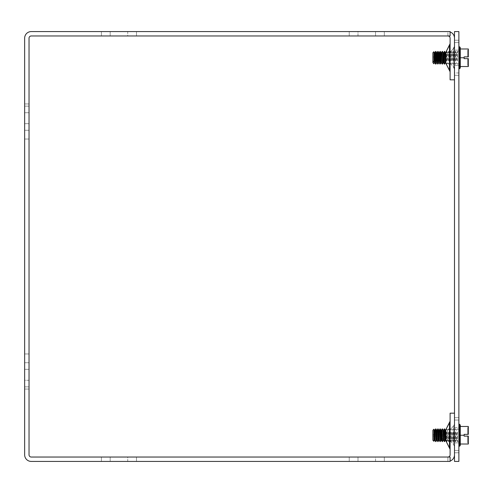 <?xml version="1.0" encoding="UTF-8"?>
<svg xmlns="http://www.w3.org/2000/svg" width="493" height="493" viewBox="0 0 493 493"><rect width="100%" height="100%" fill="white"/><g stroke="black" fill="none" stroke-linecap="round" stroke-linejoin="round"><path stroke-width="0.37" stroke-dasharray="2.46 1.85" d="M454.491 57.755L454.491 68.841L454.491 57.755M450.282 57.755L450.282 63.406L450.282 57.755M454.491 79.829L454.491 38.158L454.491 79.829L450.103 79.829L450.103 38.158A2.194 2.194 0 0 0 447.909 35.964L447.909 31.583A6.582 6.582 0 0 1 454.491 38.158M450.103 57.755L450.103 71.818L450.103 57.755M445.894 63.406L450.282 63.406L453.535 67.079L453.535 57.755L453.535 67.079L450.282 63.406L445.894 63.406L445.894 52.11L445.894 63.406L445.894 52.11L450.282 52.11L453.535 48.431L453.535 67.079L453.535 48.431L454.491 46.669M454.491 435.245L454.491 446.331L454.491 435.245M450.282 435.245L450.282 429.594L450.282 435.245M454.491 413.171L454.491 454.842L454.491 413.171L450.103 413.171L450.103 454.842A2.194 2.194 0 0 1 447.909 457.036L447.909 461.417A6.582 6.582 0 0 0 450.103 461.041M450.103 435.245L450.103 449.308L450.103 435.245M445.894 440.89L450.282 440.89L453.535 444.569L453.535 435.245L453.535 444.569L450.282 440.89L445.894 440.89L445.894 429.594L445.894 440.89L445.894 429.594L450.282 429.594L453.535 425.921L453.535 444.569L453.535 425.921L454.491 424.159L453.535 425.921L450.282 429.594L445.894 429.594M375.543 457.036L349.223 457.036L384.312 457.036L357.998 457.036L384.312 457.036L375.543 457.036L375.543 461.417L357.998 461.417L384.312 461.417L349.223 461.417L384.312 461.417L375.543 461.417L375.543 457.036M357.998 457.036L349.223 457.036L357.998 457.036L357.998 461.417L357.998 457.036M357.998 35.964L384.312 35.964L357.998 35.964L357.998 31.583L349.223 31.583L384.312 31.583L349.223 31.583L357.998 31.583L357.998 35.964M375.543 31.583L384.312 31.583L375.543 31.583L375.543 35.964L384.312 35.964L375.543 35.964L375.543 31.583M127.724 461.417L101.41 461.417L127.724 461.417L127.724 457.036L136.493 457.036L101.41 457.036L127.724 457.036L127.724 461.417M110.179 461.417L101.41 461.417L110.179 461.417L110.179 457.036L101.41 457.036L110.179 457.036L110.179 461.417M127.724 31.583L101.41 31.583L127.724 31.583L127.724 35.964L136.493 35.964L101.41 35.964L127.724 35.964L127.724 31.583M110.179 31.583L101.41 31.583L110.179 31.583L110.179 35.964L101.41 35.964L110.179 35.964L110.179 31.583M24.65 112.724L24.65 139.038L24.65 112.724L29.038 112.724L29.038 103.949L29.038 139.038L29.038 103.949L29.038 139.038L29.038 112.724L24.65 112.724M24.65 130.269L24.65 139.038L24.65 130.269L29.038 130.269L24.65 130.269M29.038 380.276L29.038 353.962L29.038 380.276L24.65 380.276L24.65 389.051L24.65 353.962L24.65 389.051L24.65 380.276L29.038 380.276M24.65 362.731L24.65 353.962L24.65 362.731L29.038 362.731L29.038 353.962L29.038 362.731L24.65 362.731M29.038 114.918L29.038 106.143L29.038 114.918M24.65 114.918L24.65 106.143L24.65 114.918M29.038 378.082L29.038 386.857L29.038 378.082M24.65 378.082L24.65 386.857L24.65 378.082M454.491 454.842A6.582 6.582 0 0 1 447.909 461.417L450.103 461.417L447.897 461.417L447.897 457.036L450.103 457.036L450.103 461.417L31.232 461.417A6.582 6.582 0 0 1 24.65 454.842L24.65 38.158A6.582 6.582 0 0 1 31.232 31.583L450.103 31.583L447.897 31.583L450.103 31.583L450.103 35.964L450.103 31.583L450.103 35.964L31.232 35.964A2.194 2.194 0 0 0 29.038 38.158L29.038 454.842A2.194 2.194 0 0 0 31.232 457.036L450.103 457.036L447.897 457.036L447.897 461.417L447.909 457.036M450.103 31.959A6.582 6.582 0 0 0 447.909 31.583L447.909 35.964M450.103 461.417L450.103 457.036L450.103 461.417M454.491 72.952L454.491 40.21L454.491 75.3L454.491 40.21L454.491 75.3L454.491 72.952L458.878 72.952L458.878 75.3L458.878 40.21L458.878 75.3L458.878 40.21L458.878 72.952L454.491 72.952M454.491 427.647L454.491 452.79L454.491 417.7L454.491 452.79L454.491 427.647L458.878 427.647L458.878 452.79L458.878 417.7L458.878 452.79L458.878 417.7L458.878 427.647L454.491 427.647M454.491 31.583L458.878 31.583L458.878 461.417L454.491 461.417L454.491 31.583M464.141 436.12L468.35 436.12L467.647 436.12L468.35 436.12L468.35 444.014L468.35 436.12L468.35 443.663L468.35 436.12L464.141 436.12L468.35 436.12L467.647 436.12L467.647 442.609L467.647 436.12L468.35 436.12L468.35 444.014L460.277 444.014L460.277 435.245L460.277 444.014L460.277 435.245L464.141 435.245L464.141 436.12M464.141 434.364L464.141 435.245L464.141 434.364L464.141 435.245L460.277 435.245L460.277 425.114L460.277 435.245L460.277 426.47L468.35 426.47L468.35 434.364L464.141 434.364L468.35 434.364L467.647 434.364L468.35 434.364L468.35 426.821L468.35 434.364L464.141 434.364M467.647 434.364L467.647 427.875L467.647 434.364L468.35 434.364L467.647 434.364L467.647 427.875L467.647 434.364M460.277 426.47L460.277 435.245L460.277 425.114L459.63 424.276L459.63 446.208L459.63 424.276L459.63 446.208L460.277 445.37L460.277 444.014L468.35 444.014L460.277 444.014L460.277 435.245L460.277 445.37L460.277 426.47L468.35 426.47L468.35 434.364L468.35 426.47L460.277 426.47L460.277 435.245L464.141 435.245M458.878 429.76L458.878 446.208L458.878 429.76M458.878 432.367L458.878 441.001L458.878 432.367M441.334 431.837L441.334 430.334L440.267 429.15L439.318 430.21L438.77 430.21L438.092 429.15L437.137 430.21L436.595 430.21L435.917 429.15L434.962 430.21L434.419 430.21L433.914 429.421L432.879 430.352L432.879 435.997L432.879 431.856L433.914 430.925L434.419 431.714L434.962 431.714L435.917 430.654L436.595 431.714L437.137 431.714L438.092 430.654L438.77 431.714L439.318 431.714L440.267 430.654L441.334 431.837L441.334 430.334L439.996 428.898L439.318 430.21L438.77 430.21L437.821 428.898L437.137 430.21L436.595 430.21L435.646 428.898L434.962 430.21L434.419 430.21L433.914 429.421L432.879 430.229L432.879 435.997L441.334 435.997L441.334 431.837L440.945 431.714L441.334 431.837L441.334 435.997L441.334 430.334L441.334 434.493L432.879 434.493L441.334 434.493L441.334 435.997L432.879 435.997L432.879 431.856L433.914 430.925L433.914 441.29L433.914 429.2L434.419 430.075L434.419 440.415L433.914 441.29L433.914 430.925L434.419 431.714L434.962 431.714L435.917 430.654L435.917 441.592L435.917 428.898L436.595 430.075L436.595 440.415L435.917 441.592L435.917 430.654L436.595 431.714L437.137 431.714L438.092 430.654L438.092 441.592L438.092 428.898L438.77 430.075L438.77 440.415L439.318 440.415L439.318 430.075L440.267 428.898L440.267 441.592L440.267 430.654L441.334 431.837M439.996 429.206L440.267 441.592L440.945 440.415L440.945 430.075L440.267 428.898M435.646 429.206L435.917 441.592M437.821 429.206L437.821 441.592L437.821 430.654L437.821 441.592L438.092 430.654L438.77 431.714L439.318 431.714L439.996 430.654L440.267 441.592M442.172 441.592L442.443 428.898L442.443 441.592L442.443 428.898L442.443 441.592L441.494 440.415L441.494 430.075L441.494 440.415L441.494 430.075L442.172 428.898M444.347 441.592L444.347 428.898L444.618 441.592L444.618 428.898L444.618 441.592L443.669 440.415L443.669 430.075L443.669 440.415L443.121 440.415L443.121 430.075L443.121 440.415L442.443 441.592M446.522 432.071L446.522 441.592L446.522 432.071M446.794 432.071L446.794 441.592L446.794 432.071M448.698 432.071L448.698 441.592L448.698 432.071M448.975 432.071L448.975 441.592L448.975 432.071M450.879 432.071L450.879 441.592L450.879 432.071M451.15 432.071L451.15 441.592L451.15 432.071M453.055 432.071L453.055 441.592L453.055 432.071M453.326 432.071L453.326 441.592L453.326 432.071M455.23 432.071L455.23 441.592L455.23 432.071M455.501 432.071L455.501 441.592L455.501 432.071M457.405 432.071L457.405 441.592L457.405 432.071M457.541 432.071L457.541 441.592L457.541 432.071M432.879 430.475L432.879 440.255L432.879 431.856L432.879 440.255L433.914 441.29M468.35 56.88L464.141 56.88L464.141 58.636L468.35 58.636L467.647 58.636L468.35 58.636L468.35 66.53L468.35 58.636L468.35 66.179L468.35 58.636L464.141 58.636L464.141 56.88L468.35 56.88L467.647 56.88L468.35 56.88L468.35 49.337L468.35 56.88L464.141 56.88L464.141 58.636L468.35 58.636L467.647 58.636L467.647 65.125L467.647 58.636L468.35 58.636L468.35 66.53L460.277 66.53L460.277 47.63L460.277 66.53L460.277 57.755L464.141 57.755L460.277 57.755L460.277 48.986L468.35 48.986L468.35 56.88L467.647 56.88L467.647 50.391L467.647 56.88L468.35 56.88L468.35 48.986L468.35 56.88M460.277 48.986L460.277 57.755L460.277 47.63L459.63 46.792L459.63 68.724L459.63 46.792L459.63 68.724L460.277 67.886L460.277 66.53L468.35 66.53L460.277 66.53L460.277 48.986L468.35 48.986L460.277 48.986L460.277 67.886L460.277 57.755L464.141 57.755M458.878 63.24L458.878 46.792L458.878 63.24M458.878 60.633L458.878 51.999L458.878 60.633M432.879 62.648L432.879 52.745L432.879 61.144L432.879 57.003L441.334 57.003L441.334 62.666L440.267 63.85L439.318 62.79L438.77 62.79L438.092 63.85L437.137 62.79L436.595 62.79L435.646 63.85L434.962 62.79L434.419 62.79L433.914 63.579L432.879 62.648L432.879 57.003L432.879 61.144L432.879 57.003L441.334 57.003L441.334 61.163L441.334 57.003L441.334 58.507L432.879 58.507L441.334 58.507L441.334 62.666M432.879 61.144L433.914 62.075L434.419 61.286L434.962 61.286L435.646 62.346L436.595 61.286L437.137 61.286L437.821 62.346L438.77 61.286L439.318 61.286L440.267 62.346L440.267 51.408L440.267 63.85M439.996 63.85L439.996 62.346M438.092 62.346L438.092 63.85M433.914 62.075L433.914 63.579M435.646 63.85L435.646 62.346M435.917 62.346L435.917 63.85M437.821 63.85L437.821 62.346M442.172 60.929L442.443 51.408L442.443 64.102L442.443 51.408L442.443 64.102L442.172 60.929M444.347 60.929L444.618 51.408L444.618 64.102L444.618 51.408L444.618 64.102L444.347 60.929M446.522 60.929L446.522 51.408L446.522 60.929M446.794 60.929L446.794 51.408L446.794 60.929M448.698 60.929L448.698 51.408L448.698 60.929M448.975 60.929L448.975 51.408L448.975 60.929M450.879 60.929L450.879 51.408L450.879 60.929M451.15 60.929L451.15 51.408L451.15 60.929M453.055 60.929L453.055 51.408L453.055 60.929M453.326 60.929L453.326 51.408L453.326 60.929M455.23 60.929L455.23 51.408L455.23 60.929M455.501 60.929L455.501 51.408L455.501 60.929M457.405 60.929L457.405 51.408L457.405 60.929M457.541 60.929L457.541 51.408L457.541 60.929M468.35 434.364L468.35 426.821L468.35 434.364M468.35 436.12L468.35 443.663L468.35 436.12M467.647 436.12L467.647 442.609L467.647 436.12M460.277 435.245L460.277 444.014M432.879 430.352L433.914 429.2M468.35 58.636L468.35 66.179L468.35 58.636M467.647 58.636L467.647 65.125L467.647 58.636M467.647 56.88L467.647 50.391L467.647 56.88M460.277 57.755L460.277 66.53M440.267 62.346L441.334 61.163L440.945 61.286L440.945 52.585L440.945 62.79M440.945 62.925L440.945 52.585L440.267 51.408L440.267 64.102L440.945 62.925L441.494 62.925L441.494 52.585L441.494 62.925L442.172 64.102M439.318 61.286L439.318 52.585L439.318 62.925L439.996 64.102L440.267 51.408M438.77 61.286L438.77 52.585L438.092 51.408L438.092 64.102L438.77 62.79M434.419 61.286L434.419 52.585L433.914 51.71L433.914 63.8L434.419 62.79M434.962 61.286L434.962 52.585L434.962 62.925L435.646 64.102L435.917 51.408L435.917 64.102L436.595 62.79M437.137 61.286L437.137 52.585L437.137 62.925L437.821 64.102L438.092 51.408M433.914 63.8L432.879 62.771L432.879 52.745L433.914 51.71M449.918 70.955L449.493 70.339L449.554 45.116M450.103 449.308L449.493 447.823L449.493 422.661L449.493 447.823L449.493 422.661L450.103 421.182M458.878 65.353L454.491 65.353L458.878 65.353M458.878 42.564L454.491 42.564L458.878 42.564M458.878 50.157L454.491 50.157L458.878 50.157M458.878 420.048L454.491 420.048L458.878 420.048M458.878 450.436L454.491 450.436L458.878 450.436M458.878 442.843L454.491 442.843L458.878 442.843M440.945 440.415L440.945 431.714L440.945 440.415L441.494 440.415M439.318 440.415L439.318 431.714L439.318 440.415L439.996 441.592M438.77 440.415L438.77 431.714L438.77 440.415L438.092 441.592M434.419 440.415L434.419 431.714L434.419 440.415L434.962 440.415L434.962 430.075L435.646 428.898M434.962 440.415L434.962 431.714L434.962 440.415L435.646 441.592M436.595 440.415L436.595 431.714L436.595 440.415L437.137 440.415L437.137 430.075L437.821 428.898M437.137 440.415L437.137 431.714L437.137 440.415L437.821 441.592M444.618 428.898L445.302 430.075L445.302 440.415L445.302 430.075L445.302 440.415L444.618 441.592M445.845 430.075L446.522 428.898L445.845 430.075L445.845 440.415L445.845 430.075L445.845 440.415L446.522 441.592L447.478 440.415L447.478 430.075L447.478 440.415L447.478 430.075L447.478 440.415L446.794 441.592L445.845 440.415L445.302 440.415M448.02 432.657L448.02 440.415L448.02 432.657M449.653 432.657L449.653 440.415L449.653 432.657M450.195 432.657L450.195 440.415L450.195 432.657M451.828 432.657L451.828 440.415L451.828 432.657M452.371 432.657L452.371 440.415L452.371 432.657M454.004 432.657L454.004 440.415L454.004 432.657M454.546 432.657L454.546 440.415L454.546 432.657M456.179 432.657L456.179 440.415L456.179 432.657M456.728 432.657L456.728 440.415L456.728 432.657M438.77 62.925L438.77 52.585L438.77 62.925L439.318 62.79M434.419 62.925L434.419 52.585L434.419 62.925L434.962 62.79M436.595 61.286L436.595 52.585L436.595 62.925L437.137 62.79M442.443 51.408L443.121 52.585L443.121 62.925L443.121 52.585L443.121 62.925L442.443 64.102M444.347 51.408L443.669 52.585L443.669 62.925L443.669 52.585L443.669 62.925L443.121 62.925M444.618 51.408L445.302 52.585L445.302 62.925L445.302 52.585L445.302 62.925L444.618 64.102M445.845 52.585L446.522 51.408L445.845 52.585L445.845 62.925L445.845 52.585L445.845 62.925L445.302 62.925M447.478 60.343L447.478 52.585L447.478 60.343M448.02 60.343L448.02 52.585L448.02 60.343M449.653 60.343L449.653 52.585L449.653 60.343M450.195 60.343L450.195 52.585L450.195 60.343M451.828 60.343L451.828 52.585L451.828 60.343M452.371 60.343L452.371 52.585L452.371 60.343M454.004 60.343L454.004 52.585L454.004 60.343M454.546 60.343L454.546 52.585L454.546 60.343M456.179 60.343L456.179 52.585L456.179 60.343M456.728 60.343L456.728 52.585L456.728 60.343M442.443 428.898L443.121 430.075L443.121 440.415M444.347 428.898L443.669 430.075L443.669 440.415M442.172 51.408L441.494 52.585L441.494 62.925M439.996 51.408L439.318 52.585L439.318 62.925M435.646 51.408L434.962 52.585L434.962 62.925M435.917 51.408L436.595 52.585L436.595 62.925M437.821 51.408L437.137 52.585L437.137 62.925M454.269 67.905L454.491 68.841M449.973 71.097L450.103 71.738M453.535 444.569L454.491 446.331L453.535 444.569M445.894 52.11L450.282 52.11L453.535 48.431M349.223 461.417L349.223 457.036L349.223 461.417M384.312 461.417L384.312 457.036L384.312 461.417M349.223 35.964L349.223 31.583L349.223 35.964M384.312 35.964L384.312 31.583L384.312 35.964M136.493 461.417L136.493 457.036L136.493 461.417M101.41 461.417L101.41 457.036L101.41 461.417M136.493 35.964L136.493 31.583L136.493 35.964M101.41 35.964L101.41 31.583L101.41 35.964M24.65 103.949L29.038 103.949L24.65 103.949M24.65 139.038L29.038 139.038L24.65 139.038M29.038 389.051L24.65 389.051L29.038 389.051M29.038 353.962L24.65 353.962L29.038 353.962M24.65 123.688L29.038 123.688L24.65 123.688M24.65 106.143L29.038 106.143L24.65 106.143M24.65 386.857L29.038 386.857L24.65 386.857M24.65 369.312L29.038 369.312L24.65 369.312M454.491 75.3L458.878 75.3L454.491 75.3M454.491 40.21L458.878 40.21L454.491 40.21M458.878 417.7L454.491 417.7L458.878 417.7M458.878 452.79L454.491 452.79L458.878 452.79M467.647 427.875L468.35 426.821L467.647 427.875M467.647 442.609L468.35 443.663L467.647 442.609M446.522 428.898L447.478 430.075L446.522 428.898M448.02 430.075L447.478 430.075L448.02 430.075L448.698 428.898L449.653 430.075L448.975 428.898L448.02 430.075M448.02 440.415L447.478 440.415L448.02 440.415L448.698 441.592L449.653 440.415L448.975 441.592L448.02 440.415M450.195 430.075L449.653 430.075L450.195 430.075L450.879 428.898L451.828 430.075L451.15 428.898L450.195 430.075M450.195 440.415L449.653 440.415L450.195 440.415L450.879 441.592L451.828 440.415L451.15 441.592L450.195 440.415M452.371 430.075L451.828 430.075L452.371 430.075L453.055 428.898L454.004 430.075L453.326 428.898L452.371 430.075M452.371 440.415L451.828 440.415L452.371 440.415L453.055 441.592L454.004 440.415L453.326 441.592L452.371 440.415M454.546 430.075L454.004 430.075L454.546 430.075L455.23 428.898L456.179 430.075L455.501 428.898L454.546 430.075M454.546 440.415L454.004 440.415L454.546 440.415L455.23 441.592L456.179 440.415L455.501 441.592L454.546 440.415M456.728 430.075L456.179 430.075L456.728 430.075L457.405 428.898L458.878 429.483L457.405 428.898L456.728 430.075M456.728 440.415L456.179 440.415L456.728 440.415L457.405 441.592L458.878 441.001L457.405 441.592L456.728 440.415M467.647 65.125L468.35 66.179L467.647 65.125M467.647 50.391L468.35 49.337L467.647 50.391M445.894 63.012L446.794 64.102L447.478 62.925L446.794 64.102L445.845 62.925M446.522 51.408L447.478 52.585L446.522 51.408M448.02 62.925L447.478 62.925L448.02 62.925L448.698 64.102L449.653 62.925L448.975 64.102L448.02 62.925M448.02 52.585L447.478 52.585L448.02 52.585L448.698 51.408L449.653 52.585L448.975 51.408L448.02 52.585M450.195 62.925L449.653 62.925L450.195 62.925L450.879 64.102L451.828 62.925L451.15 64.102L450.195 62.925M450.195 52.585L449.653 52.585L450.195 52.585L450.879 51.408L451.828 52.585L451.15 51.408L450.195 52.585M452.371 62.925L451.828 62.925L452.371 62.925L453.055 64.102L454.004 62.925L453.326 64.102L452.371 62.925M452.371 52.585L451.828 52.585L452.371 52.585L453.055 51.408L454.004 52.585L453.326 51.408L452.371 52.585M454.546 62.925L454.004 62.925L454.546 62.925L455.23 64.102L456.179 62.925L455.501 64.102L454.546 62.925M454.546 52.585L454.004 52.585L454.546 52.585L455.23 51.408L456.179 52.585L455.501 51.408L454.546 52.585M456.728 62.925L456.179 62.925L456.728 62.925L457.405 64.102L458.878 63.517L457.405 64.102L456.728 62.925M456.728 52.585L456.179 52.585L456.728 52.585L457.405 51.408L458.878 51.999L457.405 51.408L456.728 52.585M458.878 446.208L459.63 446.208M458.878 424.276L459.63 424.276M458.878 68.724L459.63 68.724M458.878 46.792L459.63 46.792M443.669 62.925L444.347 64.102"/><path stroke-width="0.74" d="M454.491 79.829L450.103 79.829L450.103 38.158A2.194 2.194 0 0 0 447.909 35.964M454.491 413.171L450.103 413.171L450.103 454.842A2.194 2.194 0 0 1 447.909 457.036M445.894 63.406L449.493 70.339L449.493 45.177L445.894 52.11L445.894 63.406L450.103 71.738M445.894 440.89L449.493 447.823L449.493 422.661L445.894 429.594L445.894 440.89L450.103 449.308M450.103 461.041A6.582 6.582 0 0 0 454.491 454.842M454.491 38.158A6.582 6.582 0 0 0 450.103 31.959M450.103 31.583L31.232 31.583A6.582 6.582 0 0 0 24.65 38.158L24.65 454.842A6.582 6.582 0 0 0 31.232 461.417L450.103 461.417L450.103 457.036L31.232 457.036A2.194 2.194 0 0 1 29.038 454.842L29.038 38.158A2.194 2.194 0 0 1 31.232 35.964L450.103 35.964L450.103 31.583M458.878 461.417L458.878 31.583L454.491 31.583L454.491 461.417L458.878 461.417M460.277 435.245L460.277 444.014L468.35 444.014L468.35 436.12L464.141 436.12L464.141 434.364L468.35 434.364L468.35 426.47L460.277 426.47L460.277 435.245L464.141 435.245M460.277 444.014L460.277 445.37L459.63 446.208L459.63 424.276L460.277 425.114L460.277 426.47M440.945 440.415L441.494 440.415L441.494 430.075L440.945 430.075L440.945 440.415L440.267 441.592L440.267 428.898L440.945 430.075L441.494 430.075L442.172 428.898L442.172 441.592L442.172 428.898M438.77 440.415L438.092 441.592L438.092 428.898L438.77 430.075L439.318 430.075L438.77 430.075L438.77 440.415L439.318 440.415L439.318 430.075L439.996 428.898L440.267 441.592M434.419 440.415L434.962 440.415L434.962 430.075L434.419 430.075L434.419 440.415L433.914 441.29L433.914 429.2L434.419 430.075L434.962 430.075L435.646 428.898L435.917 441.592L435.917 428.898L436.595 430.075L437.137 430.075L437.821 428.898L438.092 441.592M444.347 432.071L444.618 441.592L444.618 428.898L444.347 432.071M433.914 429.2L432.879 430.229L432.879 440.255L433.914 441.29M464.141 56.88L468.35 56.88L468.35 48.986L460.277 48.986L460.277 57.755L464.141 57.755L464.141 56.88M460.277 57.755L460.277 66.53L468.35 66.53L468.35 58.636L464.141 58.636L464.141 57.755M460.277 66.53L460.277 67.886L459.63 68.724L459.63 46.792L460.277 47.63L460.277 48.986M440.945 62.79L441.494 62.925L441.494 52.585L440.945 52.585L440.945 61.286L441.334 61.163L441.334 62.666L440.267 63.85L439.318 62.79L438.77 62.79L438.092 63.85L437.137 62.79L436.595 62.79L435.646 63.85L434.962 62.79L434.419 62.79L433.914 63.579L432.879 62.648L432.879 61.144L433.914 62.075L434.419 61.286L434.962 61.286L435.646 62.346L436.595 61.286L437.137 61.286L437.821 62.346L438.77 61.286L439.318 61.286L440.267 62.346L441.334 61.163L441.334 62.666M440.267 62.346L440.267 51.408L440.945 52.585L441.494 52.585L442.172 51.408L442.443 64.102L442.172 51.408M440.945 62.925L440.267 63.85M439.318 61.286L439.318 52.585L439.996 51.408L439.996 62.346M438.092 62.346L438.092 51.408L438.77 52.585L439.318 52.585L438.77 52.585L438.77 61.286M438.77 62.79L438.092 63.85M433.914 62.075L433.914 51.71L434.419 52.585L434.962 52.585L435.646 51.408L435.646 62.346M434.419 62.79L433.914 63.579M435.917 62.346L435.917 51.408L436.595 52.585L437.137 52.585L437.821 51.408L437.821 62.346M444.347 51.408L444.347 64.102L444.618 51.408L443.669 52.585L443.121 52.585L442.443 51.408M432.879 62.648L433.914 63.8M433.914 51.71L432.879 52.745L432.879 61.144M435.917 441.592L436.595 440.415L436.595 430.075L437.137 430.075L437.137 440.415L437.821 441.592M444.347 428.898L443.669 430.075L443.121 430.075L443.669 430.075L443.669 440.415L443.121 440.415L443.121 430.075L442.443 428.898M445.845 430.075L445.302 430.075L445.845 430.075L445.845 440.415L445.302 440.415L445.302 430.075L444.618 428.898M438.77 62.925L439.318 62.79M434.419 61.286L434.419 52.585L434.962 52.585L434.962 61.286M434.419 62.925L434.962 62.79M436.595 61.286L436.595 52.585L437.137 52.585L437.137 61.286M435.917 64.102L436.595 62.79M436.595 62.925L437.137 62.79M443.121 62.925L443.121 52.585L443.669 52.585L443.669 62.925L443.121 62.925L442.443 64.102M445.845 52.585L445.302 52.585L445.845 52.585L445.845 62.925L445.302 62.925L445.302 52.585L444.618 51.408M454.491 68.841L453.745 67.233M449.554 45.116L449.912 44.573M449.986 44.395L450.091 43.951M453.535 48.431L454.491 46.669M445.894 52.11L450.103 43.692M445.894 429.594L450.103 421.182M458.878 446.208L459.63 446.208M458.878 424.276L459.63 424.276M439.318 440.415L439.996 441.592M434.962 440.415L435.646 441.592M436.595 440.415L437.137 440.415M441.494 440.415L442.172 441.592M443.121 440.415L442.443 441.592M443.669 440.415L444.347 441.592M445.302 440.415L444.618 441.592M458.878 68.724L459.63 68.724M458.878 46.792L459.63 46.792M439.318 62.925L439.996 64.102M434.962 62.925L435.646 64.102M437.137 62.925L437.821 64.102M441.494 62.925L442.172 64.102M443.669 62.925L444.347 64.102M445.302 62.925L444.618 64.102"/></g></svg>
